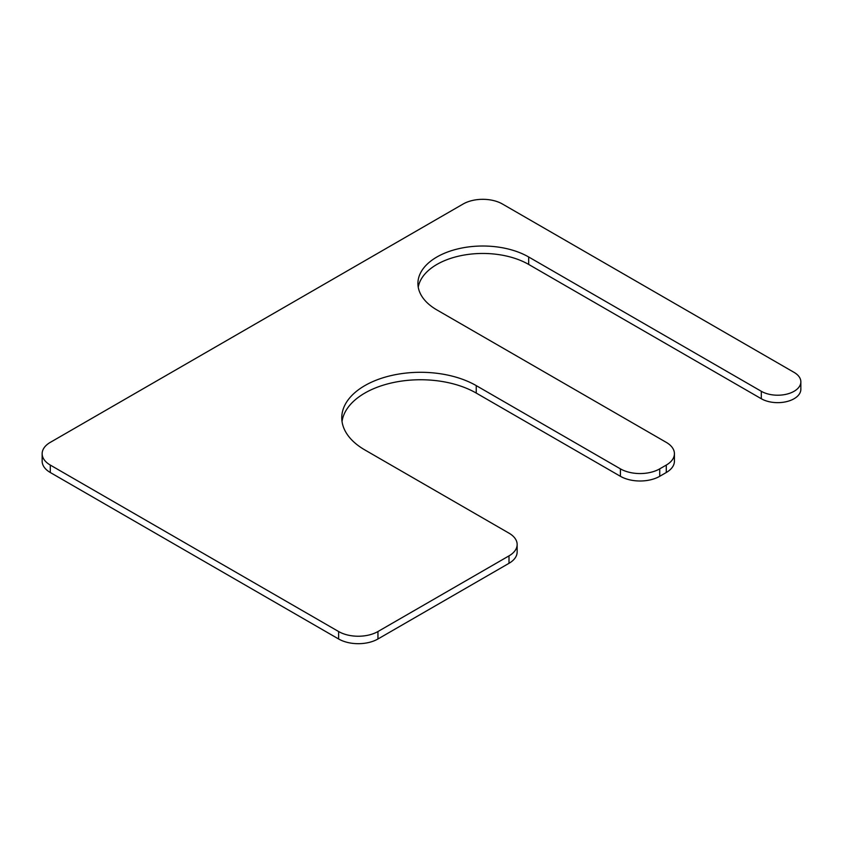 <?xml version="1.0" encoding="UTF-8"?>
<svg xmlns="http://www.w3.org/2000/svg" width="843" height="843" viewBox="0 0 843 843"><rect width="100%" height="100%" fill="white"/><g stroke="black" fill="none" stroke-linecap="round" stroke-linejoin="round"><path stroke-width="1.26" d="M528.666 256.978L528.666 264.428L761.303 398.739A23.172 13.372 0 0 0 786.551 401.637A23.172 13.372 0 0 0 800.85 389.287L800.85 381.837A23.172 13.372 0 0 0 794.064 372.374L502.449 204.017A27.798 16.049 0 0 0 463.134 204.017L50.295 442.364A27.798 16.049 0 0 0 42.15 453.713A27.798 16.049 0 0 0 50.295 465.073L338.623 631.533A27.798 16.049 0 0 0 377.949 631.533L509.003 555.874A27.798 16.049 0 0 0 517.149 544.515A27.798 16.049 0 0 0 509.003 533.166L364.84 449.93A78.768 45.48 0 0 1 341.763 417.78A78.768 45.48 0 0 1 390.393 375.757A78.768 45.48 0 0 1 476.242 385.62L620.406 468.856A27.798 16.049 0 0 0 659.732 468.856L666.276 465.073A27.798 16.049 0 0 0 674.421 453.713A27.798 16.049 0 0 0 666.276 442.364L436.927 309.95A64.869 37.45 0 0 1 417.917 283.469A64.869 37.45 0 0 1 457.97 248.864A64.869 37.45 0 0 1 528.666 256.978L761.303 391.289A23.172 13.372 0 0 0 786.551 394.197A23.172 13.372 0 0 0 800.85 381.837M42.15 453.713L42.15 461.163A27.798 16.049 0 0 0 50.295 472.512L338.623 638.983A27.798 16.049 0 0 0 377.949 638.983L509.003 563.314A27.798 16.049 0 0 0 517.149 551.965L517.149 544.515M476.242 385.62L476.242 393.07A78.768 45.48 0 0 0 393.407 382.532A78.768 45.48 0 0 0 342.037 421.5M476.242 393.07L620.406 476.295A27.798 16.049 0 0 0 659.732 476.295L666.276 472.512A27.798 16.049 0 0 0 674.421 461.163L674.421 453.713M528.666 264.428A64.869 37.45 0 0 0 460.984 255.64A64.869 37.45 0 0 0 418.244 287.189M761.303 391.289L761.303 398.739M50.295 465.073L50.295 472.512M338.623 631.533L338.623 638.983M377.949 631.533L377.949 638.983M509.003 555.874L509.003 563.314M620.406 468.856L620.406 476.295M659.732 468.856L659.732 476.295M666.276 465.073L666.276 472.512"/></g></svg>
